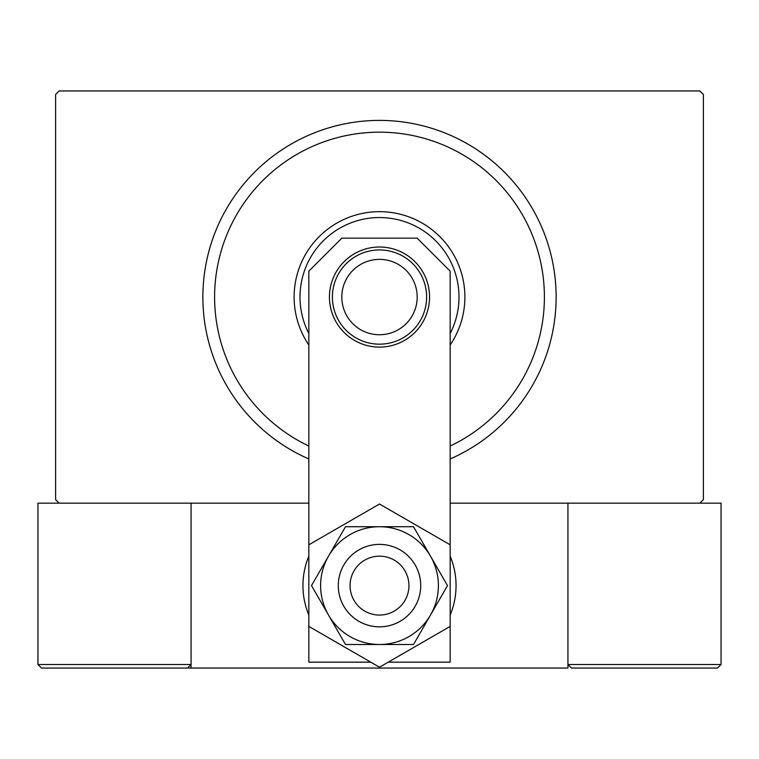 <?xml version="1.0" encoding="UTF-8"?>
<svg xmlns="http://www.w3.org/2000/svg" width="759" height="759" viewBox="0 0 759 759"><rect width="100%" height="100%" fill="white"/><g stroke="black" fill="none" stroke-linecap="round" stroke-linejoin="round"><path stroke-width="1.14" d="M308.837 503.16L59.145 503.16L55.616 499.631L55.616 94.486L59.145 90.947L699.855 90.947L703.384 94.486L703.384 499.631L699.855 503.16L450.163 503.16M450.163 446.036A164.883 164.883 0 0 0 379.5 132.17A164.883 164.883 0 0 0 308.837 446.036M308.837 458.967A176.667 176.667 0 0 1 379.5 120.396A176.667 176.667 0 0 1 450.163 458.967M308.837 333.476A79.496 79.496 0 0 1 379.5 217.558A79.496 79.496 0 0 1 450.163 333.476M450.163 344.984A85.388 85.388 0 0 0 379.5 211.666A85.388 85.388 0 0 0 308.837 344.984M341.816 297.054A37.684 37.684 0 0 0 379.5 334.747A37.684 37.684 0 0 0 417.184 297.054A37.684 37.684 0 0 0 379.5 259.369A37.684 37.684 0 0 0 341.816 297.054M426.615 297.054A47.115 47.115 0 0 1 379.5 344.169A47.115 47.115 0 0 1 332.385 297.054A47.115 47.115 0 0 1 379.5 249.948A47.115 47.115 0 0 1 426.615 297.054M618.585 668.053L717.521 668.053L571.47 668.053L567.941 664.514L567.941 503.16L567.941 668.053L191.059 668.053L191.059 503.16M384.5 556.594A29.44 29.44 0 0 0 350.487 580.607A29.44 29.44 0 0 0 374.5 614.629A29.44 29.44 0 0 0 408.513 590.606A29.44 29.44 0 0 0 384.5 556.594M372.498 626.232A41.223 41.223 0 0 1 338.875 578.605A41.223 41.223 0 0 1 386.502 544.981A41.223 41.223 0 0 1 420.125 592.608A41.223 41.223 0 0 1 372.498 626.232M191.059 668.053L41.479 668.053L37.95 664.514L37.95 503.16L59.145 503.16M191.059 664.514L187.53 668.053L191.059 664.514L37.95 664.514L41.479 668.053L140.415 668.053M600.919 668.053L571.47 668.053L567.941 664.514L721.05 664.514L717.521 668.053L721.05 664.514L721.05 503.16L699.855 503.16M429.556 297.054A50.056 50.056 0 0 0 379.5 246.998A50.056 50.056 0 0 0 329.444 297.054A50.056 50.056 0 0 0 379.5 347.11A50.056 50.056 0 0 0 429.556 297.054M388.238 662.161L450.163 662.161L450.163 271.143L417.184 238.165L341.816 238.165L308.837 271.143L308.837 662.161L370.762 662.161M456.055 585.606A76.555 76.555 0 0 0 450.163 556.167A76.555 76.555 0 0 1 450.163 615.056M308.837 615.056A76.555 76.555 0 0 1 308.837 556.167A76.555 76.555 0 0 0 302.945 585.606M320.611 585.606A58.889 58.889 0 0 0 328.505 615.056L345.497 644.495L413.503 644.495L447.497 585.606L413.503 526.718L345.497 526.718L311.503 585.606L328.505 615.056A58.889 58.889 0 0 0 430.495 615.056A58.889 58.889 0 0 0 379.5 526.718A58.889 58.889 0 0 0 320.611 585.606M308.837 626.403L379.5 667.208L450.163 626.403M450.163 544.81L379.5 504.014L308.837 544.81"/></g></svg>
